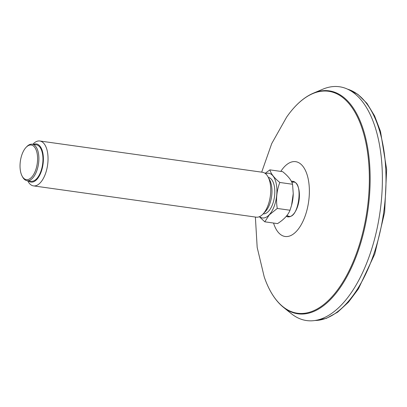 <?xml version="1.0" encoding="UTF-8"?>
<svg xmlns="http://www.w3.org/2000/svg" width="407" height="407" viewBox="0 0 407 407"><rect width="100%" height="100%" fill="white"/><g stroke="black" fill="none" stroke-linecap="round" stroke-linejoin="round"><path stroke-width="0.61" d="M313.39 93.162A112.566 54.92 -82 0 1 324.511 90.613A112.566 54.92 -82 0 1 366.127 220.93A112.566 54.92 -82 0 1 283.323 307.229L291.331 313.67A118.05 57.591 -82 0 0 378.169 223.168A118.05 57.591 -82 0 0 334.523 86.503A118.05 57.591 -82 0 0 322.863 89.179L313.39 93.162C303.81 97.293 294.892 105.276 286.64 117.109A112.062 54.67 98 0 1 323.916 91.036A112.062 54.67 98 0 1 368.284 200.351A112.062 54.67 98 0 1 302.106 313.471A112.062 54.67 98 0 1 264.204 276.841L257.178 247.415L255.377 217.048M268.31 177.386A18.417 8.985 98 0 1 274.817 191.504A18.417 8.985 98 0 1 268.549 211.264A18.417 8.985 98 0 1 263.192 213.848M265.547 173.682A22.583 11.02 98 0 1 276.76 187.337A22.583 11.02 98 0 1 269.225 214.81A22.583 11.02 98 0 1 259.513 216.646M39.8 140.995L262.51 172.273A22.665 11.06 98 0 1 268.091 176.964L269.719 180.042A19.266 9.397 98 0 1 265.425 211.528A19.266 9.397 98 0 1 265.278 211.681L262.861 214.189A22.665 11.06 98 0 1 256.201 217.165L33.496 185.882A22.665 11.06 -82 0 0 40.329 182.728A22.665 11.06 -82 0 0 48.041 158.175A22.665 11.06 -82 0 0 39.8 140.995A22.665 11.06 -82 0 0 33.14 143.966L32.814 144.302M268.091 176.964A22.665 11.06 98 0 1 263.034 214.006A22.665 11.06 98 0 1 262.861 214.189M27.696 180.779L27.915 181.191A22.665 11.06 -82 0 0 33.496 185.882M28.414 180.881A19.266 9.397 -82 0 0 43.015 164.331A19.266 9.397 -82 0 0 33.537 144.404M32.189 144.215L36.269 144.79A18.417 8.985 98 0 1 42.964 158.75A18.417 8.985 98 0 1 36.696 178.698A18.417 8.985 98 0 1 31.146 181.263L27.066 180.688A18.417 8.985 -82 0 0 32.616 178.124A18.417 8.985 -82 0 0 38.884 158.175A18.417 8.985 -82 0 0 32.189 144.215A18.417 8.985 -82 0 0 26.781 146.632L26.109 147.329A17.47 8.522 -82 0 0 25.972 147.471A17.47 8.522 -82 0 0 22.08 176.022A17.47 8.522 -82 0 0 33.542 174.654A17.47 8.522 -82 0 0 36.752 151.801A17.47 8.522 -82 0 0 26.109 147.329M22.08 176.022L22.533 176.877A18.417 8.985 -82 0 0 27.066 180.688M277.259 208.445C275.804 199.486 276.653 190.827 279.802 182.468C274.211 177.956 270.909 173.753 269.897 169.867L282.646 171.657C288.237 176.17 291.539 180.372 292.552 184.259L293.238 193.651L291.565 205.332L290.003 210.236L277.259 208.445L269.281 214.886L264.804 221.815L259.335 216.722M269.897 169.867L265.11 173.341M293.243 193.437A22.583 11.02 98 0 1 293.238 193.752A22.583 11.02 98 0 1 291.661 204.975L291.631 205.087M290.003 210.236C288.136 215.028 283.989 219.485 277.549 223.606L264.804 221.815M292.552 184.259L279.802 182.468M273.545 223.046A37.775 18.432 -82 0 0 305.591 214.708A37.775 18.432 -82 0 0 294.052 161.584A37.775 18.432 -82 0 0 280.799 171.398M286.289 216.315A17.964 8.766 -82 0 0 298.916 201.221A17.964 8.766 -82 0 0 292.129 181.247A17.964 8.766 -82 0 0 291.387 181.334M286.828 215.654A17.303 8.44 -82 0 0 288.543 216.29C298.545 219.327 303.805 181.858 293.355 182.021A17.303 8.44 -82 0 0 292.633 181.985A17.303 8.44 -82 0 0 291.758 182.102M293.686 182.082A17.303 8.44 -82 0 0 293.315 182.082A17.303 8.44 -82 0 0 292.592 182.168M287.846 215.939A17.303 8.44 -82 0 0 288.873 216.321M293.544 182.077A17.313 8.445 -82 0 0 293.386 182.082A17.313 8.445 -82 0 0 293.025 182.107L294.037 182.117M289.224 216.387L288.253 216.117A17.313 8.445 -82 0 0 288.741 216.285M347.578 89.169A117.119 57.138 98 0 1 383.801 211.538A117.119 57.138 98 0 1 315.73 320.472A117.119 57.138 98 0 1 315.089 320.487M283.323 307.229C275.254 300.62 268.879 290.491 264.204 276.841M261.681 172.156L271.718 143.59L286.64 117.109M315.008 320.497L326.378 318.366L337.632 312.179L348.407 302.243L358.389 288.924L374.771 254.049L384.64 212.312L386.65 169.475L380.509 131.436L374.582 115.883L366.961 103.363L357.845 94.317L347.507 89.133M286.945 215.507A17.755 17.755 0 0 0 288.471 216.203M293.264 182.082A17.755 17.755 0 0 0 291.839 182.29"/></g></svg>
